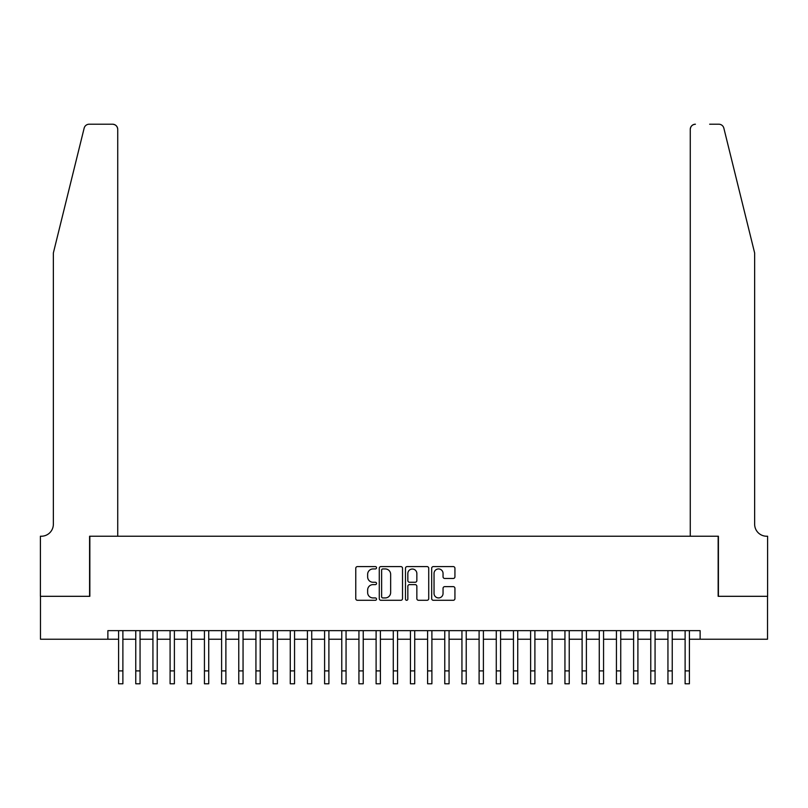 <?xml version="1.0" encoding="UTF-8"?>
<svg xmlns="http://www.w3.org/2000/svg" width="808" height="808" viewBox="0 0 808 808"><rect width="100%" height="100%" fill="white"/><g stroke="black" fill="none" stroke-linecap="round" stroke-linejoin="round"><path stroke-width="1.21" d="M376.538 567.771A1.182 1.182 0 0 0 375.356 566.59L357.449 566.59A1.687 1.687 0 0 0 355.762 568.276L355.762 598.607A1.687 1.687 0 0 0 357.449 600.293L375.356 600.293A1.182 1.182 0 0 0 376.538 599.112A1.182 1.182 0 0 0 375.356 597.93L373.033 597.93A5.393 5.393 0 0 1 367.64 592.537L367.64 590.012A5.393 5.393 0 0 1 373.033 584.618L375.356 584.618A1.182 1.182 0 0 0 376.538 583.437A1.182 1.182 0 0 0 375.356 582.265L373.033 582.265A5.393 5.393 0 0 1 367.64 576.872L367.64 574.337A5.393 5.393 0 0 1 373.033 568.943L375.356 568.943A1.182 1.182 0 0 0 376.538 567.771M453.248 578.467A1.687 1.687 0 0 0 454.934 576.781L454.934 568.276A1.687 1.687 0 0 0 453.248 566.59L433.361 566.59A1.687 1.687 0 0 0 431.674 568.276L431.674 598.607A1.687 1.687 0 0 0 433.361 600.293L453.248 600.293A1.687 1.687 0 0 0 454.934 598.607L454.934 588.325A1.687 1.687 0 0 0 453.248 586.638L444.733 586.638A1.687 1.687 0 0 0 443.047 588.325L443.047 593.425A4.505 4.505 0 0 1 438.542 597.93A4.505 4.505 0 0 1 434.037 593.425L434.037 573.458A4.505 4.505 0 0 1 438.542 568.943A4.505 4.505 0 0 1 443.047 573.458L443.047 576.781A1.687 1.687 0 0 0 444.733 578.467L453.248 578.467M107.868 639.229L40.481 639.229L40.481 596.314L89.84 596.314L89.84 536.229L718.16 536.229L718.16 596.314L767.519 596.314L767.519 639.229L700.132 639.229L700.132 630.654L107.868 630.654L107.868 639.229L118.594 639.229M402.525 568.276A1.687 1.687 0 0 0 400.839 566.59L380.952 566.59A1.687 1.687 0 0 0 379.275 568.276L379.275 598.607A1.687 1.687 0 0 0 380.952 600.293L400.839 600.293A1.687 1.687 0 0 0 402.525 598.607L402.525 568.276M407.161 566.59L427.048 566.59A1.687 1.687 0 0 1 428.725 568.276L428.725 598.607A1.687 1.687 0 0 1 427.048 600.293L418.534 600.293A1.687 1.687 0 0 1 416.847 598.607L416.847 586.305A1.687 1.687 0 0 0 415.161 584.618L409.515 584.618A1.687 1.687 0 0 0 407.838 586.305L407.838 599.112A1.182 1.182 0 0 1 406.656 600.293A1.182 1.182 0 0 1 405.475 599.112L405.475 568.276A1.687 1.687 0 0 1 407.161 566.59M122.887 639.229L135.764 639.229M140.057 639.229L152.934 639.229M157.227 639.229L170.094 639.229M174.387 639.229L187.264 639.229M191.557 639.229L204.434 639.229M208.727 639.229L221.604 639.229M225.887 639.229L238.764 639.229M243.056 639.229L255.934 639.229M260.226 639.229L273.104 639.229M277.397 639.229L290.264 639.229M294.556 639.229L307.434 639.229M311.726 639.229L324.604 639.229M328.896 639.229L341.774 639.229M346.056 639.229L358.934 639.229M363.226 639.229L376.104 639.229M380.396 639.229L393.274 639.229M397.566 639.229L410.434 639.229M414.726 639.229L427.604 639.229M431.896 639.229L444.774 639.229M449.066 639.229L461.944 639.229M466.226 639.229L479.104 639.229M483.396 639.229L496.274 639.229M500.566 639.229L513.444 639.229M517.736 639.229L530.604 639.229M534.896 639.229L547.774 639.229M552.066 639.229L564.943 639.229M569.236 639.229L582.114 639.229M586.396 639.229L599.273 639.229M603.566 639.229L616.443 639.229M620.736 639.229L633.613 639.229M637.906 639.229L650.773 639.229M655.066 639.229L667.943 639.229M672.236 639.229L685.113 639.229M689.406 639.229L700.132 639.229M382.81 568.943A1.182 1.182 0 0 0 381.629 570.125L381.629 596.748A1.182 1.182 0 0 0 382.81 597.93L385.254 597.93A5.393 5.393 0 0 0 390.648 592.537L390.648 574.337A5.393 5.393 0 0 0 385.254 568.943L382.81 568.943M416.847 573.539A4.505 4.505 0 0 0 412.343 569.034A4.505 4.505 0 0 0 407.838 573.539L407.838 580.578A1.687 1.687 0 0 0 409.515 582.265L415.161 582.265A1.687 1.687 0 0 0 416.847 580.578L416.847 573.539M118.594 670.903L122.887 670.903L122.887 683.78L118.594 683.78L118.594 630.654M122.887 670.903L122.887 630.654M84.153 128.139C85.466 125.311 85.466 125.311 84.153 128.139C85.466 125.311 85.466 125.311 84.153 128.139L53.358 252.975L53.358 524.21A12.019 12.019 0 0 1 41.339 536.229L40.4 536.229L40.4 596.314L89.587 596.314L89.587 536.229L117.736 536.229L117.736 129.371A5.151 5.151 0 0 0 112.585 124.22L89.153 124.22A5.151 5.151 0 0 0 84.153 128.139M98.344 124.22L112.585 124.22C115.695 124.543 117.412 126.26 117.736 129.371L117.736 536.229M53.358 524.21A12.019 12.019 0 0 1 41.339 536.229M745.198 214.696L723.847 128.139C722.534 125.311 722.534 125.311 723.847 128.139C722.534 125.311 722.534 125.311 723.847 128.139L754.642 252.975L754.642 524.21A12.019 12.019 0 0 0 766.661 536.229L767.6 536.229L767.6 596.314L718.413 596.314L718.413 536.229L690.264 536.229L690.264 129.371L690.264 536.229M709.656 124.22L718.847 124.22A5.151 5.151 0 0 1 723.847 128.139M695.415 124.22A5.151 5.151 0 0 0 690.264 129.371C690.587 126.26 692.305 124.543 695.415 124.22M754.642 524.21A12.019 12.019 0 0 0 766.661 536.229M135.764 683.78L140.057 683.78L135.764 683.78L135.764 630.654M140.057 683.78L140.057 630.654M152.934 683.78L157.227 683.78L152.934 683.78L152.934 630.654M157.227 683.78L157.227 630.654M170.094 683.78L174.387 683.78L170.094 683.78L170.094 630.654M174.387 683.78L174.387 630.654M187.264 683.78L191.557 683.78L187.264 683.78L187.264 630.654M191.557 683.78L191.557 630.654M204.434 683.78L208.727 683.78L204.434 683.78L204.434 630.654M208.727 683.78L208.727 630.654M221.604 683.78L225.887 683.78L221.604 683.78L221.604 630.654M225.887 683.78L225.887 630.654M238.764 683.78L243.056 683.78L238.764 683.78L238.764 630.654M243.056 683.78L243.056 630.654M255.934 683.78L260.226 683.78L255.934 683.78L255.934 630.654M260.226 683.78L260.226 630.654M273.104 683.78L277.397 683.78L273.104 683.78L273.104 630.654M277.397 683.78L277.397 630.654M290.264 683.78L294.556 683.78L290.264 683.78L290.264 630.654M294.556 683.78L294.556 630.654M307.434 683.78L311.726 683.78L307.434 683.78L307.434 630.654M311.726 683.78L311.726 630.654M324.604 683.78L328.896 683.78L324.604 683.78L324.604 630.654M328.896 683.78L328.896 630.654M341.774 683.78L346.056 683.78L341.774 683.78L341.774 630.654M346.056 683.78L346.056 630.654M358.934 683.78L363.226 683.78L358.934 683.78L358.934 630.654M363.226 683.78L363.226 630.654M376.104 683.78L380.396 683.78L376.104 683.78L376.104 630.654M380.396 683.78L380.396 630.654M393.274 683.78L397.566 683.78L393.274 683.78L393.274 630.654M397.566 683.78L397.566 630.654M410.434 683.78L414.726 683.78L410.434 683.78L410.434 630.654M414.726 683.78L414.726 630.654M427.604 683.78L431.896 683.78L427.604 683.78L427.604 630.654M431.896 683.78L431.896 630.654M444.774 683.78L449.066 683.78L444.774 683.78L444.774 630.654M449.066 683.78L449.066 630.654M461.944 683.78L466.226 683.78L461.944 683.78L461.944 630.654M466.226 683.78L466.226 630.654M479.104 683.78L483.396 683.78L479.104 683.78L479.104 630.654M483.396 683.78L483.396 630.654M496.274 683.78L500.566 683.78L496.274 683.78L496.274 630.654M500.566 683.78L500.566 630.654M513.444 683.78L517.736 683.78L513.444 683.78L513.444 630.654M517.736 683.78L517.736 630.654M530.604 683.78L534.896 683.78L530.604 683.78L530.604 630.654M534.896 683.78L534.896 630.654M547.774 683.78L552.066 683.78L547.774 683.78L547.774 630.654M552.066 683.78L552.066 630.654M564.943 683.78L569.236 683.78L564.943 683.78L564.943 630.654M569.236 683.78L569.236 630.654M582.114 683.78L586.396 683.78L582.114 683.78L582.114 630.654M586.396 683.78L586.396 630.654M599.273 683.78L603.566 683.78L599.273 683.78L599.273 630.654M603.566 683.78L603.566 630.654M616.443 683.78L620.736 683.78L616.443 683.78L616.443 630.654M620.736 683.78L620.736 630.654M633.613 683.78L637.906 683.78L633.613 683.78L633.613 630.654M637.906 683.78L637.906 630.654M650.773 683.78L655.066 683.78L650.773 683.78L650.773 630.654M655.066 683.78L655.066 630.654M667.943 683.78L672.236 683.78L667.943 683.78L667.943 630.654M672.236 683.78L672.236 630.654M685.113 683.78L689.406 683.78L685.113 683.78L685.113 630.654M689.406 683.78L689.406 630.654M135.764 670.903L140.057 670.903M152.934 670.903L157.227 670.903M170.094 670.903L174.387 670.903M187.264 670.903L191.557 670.903M204.434 670.903L208.727 670.903M221.604 670.903L225.887 670.903M238.764 670.903L243.056 670.903M255.934 670.903L260.226 670.903M273.104 670.903L277.397 670.903M290.264 670.903L294.556 670.903M307.434 670.903L311.726 670.903M324.604 670.903L328.896 670.903M341.774 670.903L346.056 670.903M358.934 670.903L363.226 670.903M376.104 670.903L380.396 670.903M393.274 670.903L397.566 670.903M410.434 670.903L414.726 670.903M427.604 670.903L431.896 670.903M444.774 670.903L449.066 670.903M461.944 670.903L466.226 670.903M479.104 670.903L483.396 670.903M496.274 670.903L500.566 670.903M513.444 670.903L517.736 670.903M530.604 670.903L534.896 670.903M547.774 670.903L552.066 670.903M564.943 670.903L569.236 670.903M582.114 670.903L586.396 670.903M599.273 670.903L603.566 670.903M616.443 670.903L620.736 670.903M633.613 670.903L637.906 670.903M650.773 670.903L655.066 670.903M667.943 670.903L672.236 670.903M685.113 670.903L689.406 670.903"/></g></svg>
